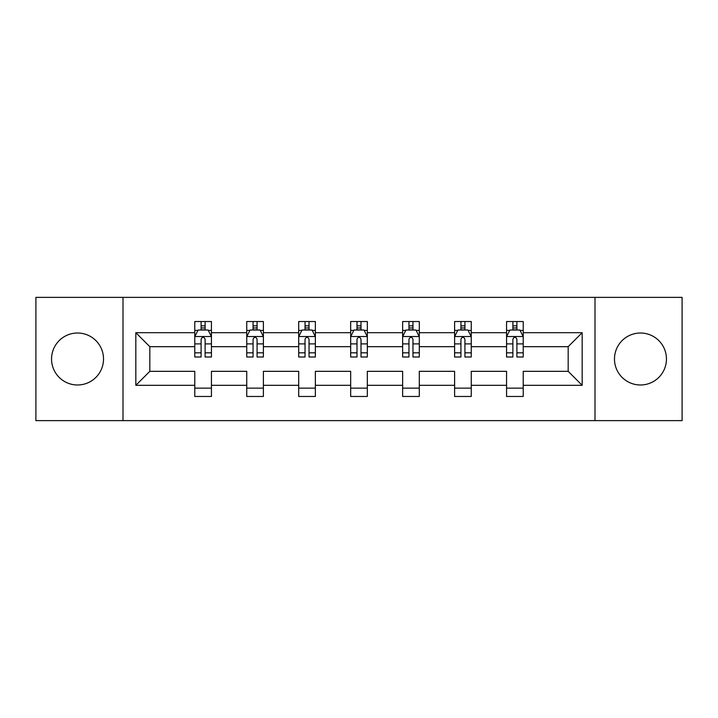<?xml version="1.0" encoding="UTF-8"?>
<svg xmlns="http://www.w3.org/2000/svg" width="718" height="718" viewBox="0 0 718 718"><rect width="100%" height="100%" fill="white"/><g stroke="black" fill="none" stroke-linecap="round" stroke-linejoin="round"><path stroke-width="1.08" d="M640.465 333.017A25.983 25.983 0 0 0 614.482 359A25.983 25.983 0 0 0 640.465 384.983A25.983 25.983 0 0 0 666.448 359A25.983 25.983 0 0 0 640.465 333.017M77.535 333.017A25.983 25.983 0 0 0 51.552 359A25.983 25.983 0 0 0 77.535 384.983A25.983 25.983 0 0 0 103.518 359A25.983 25.983 0 0 0 77.535 333.017M594.998 420.622L682.1 420.622L682.1 297.378L594.998 297.378L594.998 420.622L123.002 420.622L123.002 297.378L35.9 297.378L35.9 420.622L123.002 420.622M523.216 385.315L523.216 371.323L568.18 371.323L582.172 385.315L523.216 385.315L523.216 396.471L506.558 396.471L506.558 385.315L471.25 385.315L471.25 396.471L454.602 396.471L454.602 385.315L419.294 385.315L419.294 396.471L402.636 396.471L402.636 385.315L367.329 385.315L367.329 396.471L350.671 396.471L350.671 385.315L315.364 385.315L315.364 396.471L298.706 396.471L298.706 385.315L263.398 385.315L263.398 396.471L246.75 396.471L246.75 385.315L211.442 385.315L211.442 396.471L194.784 396.471L194.784 385.315L135.828 385.315L135.828 332.685L194.784 332.685L194.784 321.529L211.442 321.529L211.442 332.685L246.75 332.685L246.75 321.529L263.398 321.529L263.398 332.685L298.706 332.685L298.706 321.529L315.364 321.529L315.364 332.685L350.671 332.685L350.671 321.529L367.329 321.529L367.329 332.685L402.636 332.685L402.636 321.529L419.294 321.529L419.294 332.685L454.602 332.685L454.602 321.529L471.25 321.529L471.25 332.685L506.558 332.685L506.558 321.529L523.216 321.529L523.216 332.685L582.172 332.685L582.172 385.315M594.998 297.378L123.002 297.378M506.558 332.685L506.558 346.677L471.25 346.677L471.25 332.685M471.25 385.315L471.25 371.323L506.558 371.323L506.558 385.315M454.602 332.685L454.602 346.677L419.294 346.677L419.294 332.685M419.294 385.315L419.294 371.323L454.602 371.323L454.602 385.315M402.636 332.685L402.636 346.677L367.329 346.677L367.329 332.685M367.329 385.315L367.329 371.323L402.636 371.323L402.636 385.315M350.671 332.685L350.671 346.677L315.364 346.677L315.364 332.685M315.364 385.315L315.364 371.323L350.671 371.323L350.671 385.315M298.706 332.685L298.706 346.677L263.398 346.677L263.398 332.685M263.398 385.315L263.398 371.323L298.706 371.323L298.706 385.315M246.75 332.685L246.75 346.677L211.442 346.677L211.442 332.685M211.442 385.315L211.442 371.323L246.75 371.323L246.75 385.315M194.784 332.685L194.784 346.677L149.82 346.677L149.82 371.323L194.784 371.323L194.784 385.315M135.828 332.685L149.82 346.677M568.18 371.323L568.18 346.677L523.216 346.677L523.216 332.685M512.885 329.858L516.888 329.858M460.929 329.858L464.923 329.858M408.964 329.858L412.958 329.858M356.999 329.858L361.001 329.858M305.042 329.858L309.036 329.858M253.077 329.858L257.071 329.858M201.112 329.858L205.115 329.858M194.784 388.142L211.442 388.142M246.75 388.142L263.398 388.142M298.706 388.142L315.364 388.142M350.671 388.142L367.329 388.142M402.636 388.142L419.294 388.142M454.602 388.142L471.25 388.142M506.558 388.142L523.216 388.142M149.82 371.323L135.828 385.315M582.172 332.685L568.18 346.677M205.115 325.855L201.112 325.855M197.917 330.424L194.784 330.424L194.784 321.529L201.112 321.529L201.112 330.02M194.784 352.825L194.784 356.999L201.112 356.999L201.112 352.825L194.784 352.825L194.784 346.677M211.442 346.677L211.442 356.999L205.115 356.999L205.115 339.183C203.777 336.616 202.449 336.616 201.112 339.183L201.112 352.825M208.31 330.424L211.442 330.424L211.442 321.529L205.115 321.529L205.115 330.02M211.442 336.679L208.112 330.02L198.114 330.02L194.784 336.679M257.071 325.855L253.077 325.855M249.882 330.424L246.75 330.424L246.75 321.529L253.077 321.529L253.077 330.02M246.75 352.825L246.75 356.999L253.077 356.999L253.077 352.825L246.75 352.825L246.75 346.677M263.398 346.677L263.398 356.999L257.071 356.999L257.071 339.183C255.743 336.616 254.414 336.616 253.077 339.183L253.077 352.825M260.275 330.424L263.398 330.424L263.398 321.529L257.071 321.529L257.071 330.02M263.398 336.679L260.069 330.02L250.079 330.02L246.75 336.679M309.036 325.855L305.042 325.855M301.838 330.424L298.706 330.424L298.706 321.529L305.042 321.529L305.042 330.02M298.706 352.825L298.706 356.999L305.042 356.999L305.042 352.825L298.706 352.825L298.706 346.677M315.364 346.677L315.364 356.999L309.036 356.999L309.036 339.183C307.708 336.616 306.371 336.616 305.042 339.183L305.042 352.825M312.231 330.424L315.364 330.424L315.364 321.529L309.036 321.529L309.036 330.02M315.364 336.679L312.034 330.02L302.045 330.02L298.706 336.679M361.001 325.855L356.999 325.855M353.803 330.424L350.671 330.424L350.671 321.529L356.999 321.529L356.999 330.02M350.671 352.825L350.671 356.999L356.999 356.999L356.999 352.825L350.671 352.825L350.671 346.677M367.329 346.677L367.329 356.999L361.001 356.999L361.001 339.183C359.664 336.616 358.336 336.616 356.999 339.183L356.999 352.825M364.197 330.424L367.329 330.424L367.329 321.529L361.001 321.529L361.001 330.02M367.329 336.679L363.999 330.02L354.001 330.02L350.671 336.679M412.958 325.855L408.964 325.855M405.769 330.424L402.636 330.424L402.636 321.529L408.964 321.529L408.964 330.02M402.636 352.825L402.636 356.999L408.964 356.999L408.964 352.825L402.636 352.825L402.636 346.677M419.294 346.677L419.294 356.999L412.958 356.999L412.958 339.183C411.629 336.616 410.301 336.616 408.964 339.183L408.964 352.825M416.162 330.424L419.294 330.424L419.294 321.529L412.958 321.529L412.958 330.02M419.294 336.679L415.955 330.02L405.966 330.02L402.636 336.679M464.923 325.855L460.929 325.855M457.725 330.424L454.602 330.424L454.602 321.529L460.929 321.529L460.929 330.02M454.602 352.825L454.602 356.999L460.929 356.999L460.929 352.825L454.602 352.825L454.602 346.677M471.25 346.677L471.25 356.999L464.923 356.999L464.923 339.183C463.595 336.616 462.257 336.616 460.929 339.183L460.929 352.825M468.118 330.424L471.25 330.424L471.25 321.529L464.923 321.529L464.923 330.02M471.25 336.679L467.921 330.02L457.931 330.02L454.602 336.679M516.888 325.855L512.885 325.855M509.69 330.424L506.558 330.424L506.558 321.529L512.885 321.529L512.885 330.02M506.558 352.825L506.558 356.999L512.885 356.999L512.885 352.825L506.558 352.825L506.558 346.677M523.216 346.677L523.216 356.999L516.888 356.999L516.888 339.183C515.551 336.616 514.223 336.616 512.885 339.183L512.885 352.825M520.083 330.424L523.216 330.424L523.216 321.529L516.888 321.529L516.888 330.02M523.216 336.679L519.886 330.02L509.888 330.02L506.558 336.679M211.352 336.518L194.865 336.518M211.442 352.825L205.115 352.825M201.112 343.895L194.784 343.895M211.442 343.895L205.115 343.895M205.115 327.973L201.112 327.973M263.318 336.518L246.83 336.518M263.398 352.825L257.071 352.825M253.077 343.895L246.75 343.895M263.398 343.895L257.071 343.895M257.071 327.973L253.077 327.973M315.283 336.518L298.796 336.518M315.364 352.825L309.036 352.825M305.042 343.895L298.706 343.895M315.364 343.895L309.036 343.895M309.036 327.973L305.042 327.973M367.248 336.518L350.752 336.518M367.329 352.825L361.001 352.825M356.999 343.895L350.671 343.895M367.329 343.895L361.001 343.895M361.001 327.973L356.999 327.973M419.204 336.518L402.717 336.518M419.294 352.825L412.958 352.825M408.964 343.895L402.636 343.895M419.294 343.895L412.958 343.895M412.958 327.973L408.964 327.973M471.17 336.518L454.682 336.518M471.25 352.825L464.923 352.825M460.929 343.895L454.602 343.895M471.25 343.895L464.923 343.895M464.923 327.973L460.929 327.973M523.135 336.518L506.648 336.518M523.216 352.825L516.888 352.825M512.885 343.895L506.558 343.895M523.216 343.895L516.888 343.895M516.888 327.973L512.885 327.973"/></g></svg>
